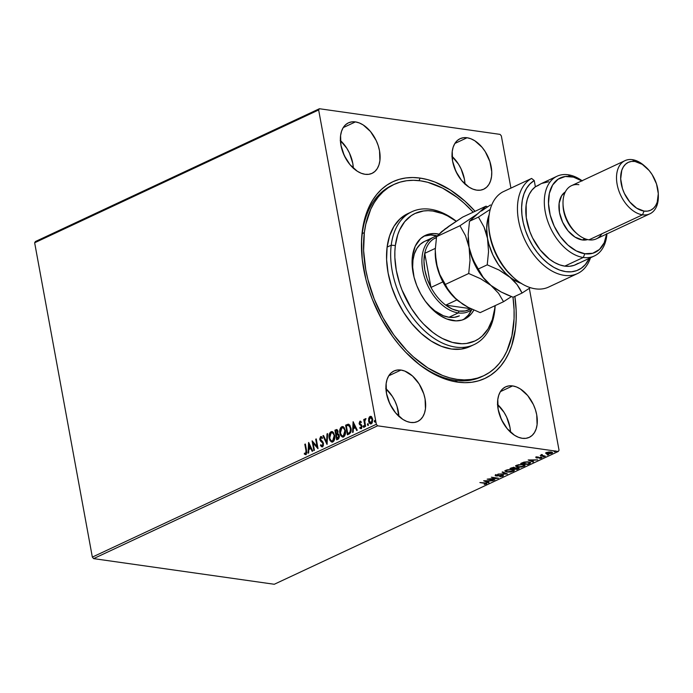 <?xml version="1.0" encoding="UTF-8"?>
<svg xmlns="http://www.w3.org/2000/svg" width="693" height="693" viewBox="0 0 693 693"><rect width="100%" height="100%" fill="white"/><g stroke="black" fill="none" stroke-linecap="round" stroke-linejoin="round"><path stroke-width="1.04" d="M393.07 184.892A105.648 66.874 64.9 0 0 361.477 248.207A105.648 66.874 -115.1 0 1 392.03 185.36L394.083 184.399A105.648 66.874 -115.1 0 1 473.198 212.179L464.232 203.274L457.155 197.401L442.55 188.089L427.806 182.311L420.556 180.83L413.487 180.301L406.652 180.726L400.138 182.12L393.988 184.451L388.279 187.699L383.047 191.84L378.361 196.838L374.255 202.633L370.764 209.173L365.791 224.229L364.345 232.605A105.648 66.874 -115.1 0 1 394.092 184.399M413.712 359.918A105.648 66.874 64.9 0 0 454.998 380.327L457.562 382.12A108.576 68.728 -115.1 0 1 414.414 360.533A108.576 68.728 -115.1 0 1 361.46 247.28A108.576 68.728 -115.1 0 1 420.114 178.084L419.048 180.639L420.114 178.084L412.846 177.529L405.821 177.962L399.125 179.374L392.801 181.765L386.919 185.1L381.548 189.345L376.723 194.473L372.496 200.416L368.901 207.138L363.773 222.6L362.283 231.202L361.529 240.28L362.257 259.485L365.93 279.487L368.832 289.544L372.401 299.506L381.427 318.789L392.662 336.573L398.969 344.698L405.665 352.2L419.949 365.046L434.953 374.627L442.55 378.075L450.112 380.587L457.562 382.12L464.838 382.675L471.855 382.241L478.56 380.821L484.883 378.439L490.757 375.104L496.136 370.85L500.961 365.731L505.188 359.78L508.775 353.066L511.694 345.642L515.393 328.993L516.146 319.923L516.155 310.464L514.873 296.405A108.576 68.728 -115.1 0 1 457.562 382.12L454.998 380.327A105.648 66.874 -115.1 0 1 413.712 359.918M467.082 137.751L454.868 143.46L467.082 137.751L463.409 137.725L460.065 138.695A27.876 17.646 -115.1 0 1 467.082 137.751A27.876 17.646 -115.1 0 1 489.873 161.53A27.876 17.646 -115.1 0 1 483.697 189.198L486.599 187.249L488.929 184.407L490.592 180.778L491.545 176.498L491.744 171.743L489.864 161.521L485.256 151.672L482.129 147.358L474.826 140.792L470.937 138.791L467.082 137.751M476.697 190.142A27.876 17.646 -115.1 0 1 453.915 166.363A27.876 17.646 -115.1 0 1 460.083 138.695L457.181 140.644L454.859 143.486L453.187 147.115L452.234 151.395L452.607 161.209L455.916 171.44L461.651 180.535L468.953 187.101L472.843 189.102L476.697 190.142L480.37 190.177L483.714 189.198A27.876 17.646 -115.1 0 1 476.697 190.142M367.585 423.813L367.472 425.008L368.104 425.268L368.243 424.047L367.611 423.795M400.987 370.053L388.773 375.771L387.084 379.426L386.14 383.697L386.503 393.511L389.812 403.75L395.556 412.837L402.85 419.404L406.748 421.405L410.602 422.444A27.876 17.646 -115.1 0 1 387.811 398.666A27.876 17.646 -115.1 0 1 393.979 370.998A27.876 17.646 -115.1 0 1 400.987 370.053L397.314 370.027L393.971 371.006L391.077 372.947L388.756 375.797L400.987 370.053A27.876 17.646 -115.1 0 1 423.769 393.841A27.876 17.646 -115.1 0 1 417.602 421.509L420.504 419.551L422.825 416.71L424.497 413.08L425.45 408.809L425.078 398.986L423.769 393.823L419.152 383.974L412.508 375.996L404.842 371.093L400.987 370.053M512.629 385.914L500.415 391.623L512.629 385.914L508.957 385.88L505.613 386.859A27.876 17.646 -115.1 0 1 512.629 385.914A27.876 17.646 -115.1 0 1 535.412 409.693A27.876 17.646 -115.1 0 1 529.244 437.361L532.146 435.403L534.468 432.562L536.139 428.932L537.092 424.662L536.72 414.838L535.412 409.676L533.411 404.608L527.676 395.521L520.374 388.955L516.484 386.945L512.629 385.914M522.245 438.297A27.876 17.646 -115.1 0 1 499.454 414.518A27.876 17.646 -115.1 0 1 505.63 386.85L502.728 388.808L500.398 391.649L498.735 395.279L497.782 399.549L498.154 409.364L501.463 419.603L507.198 428.69L514.501 435.256L518.39 437.257L522.245 438.297L525.909 438.331L529.253 437.352A27.876 17.646 -115.1 0 1 522.245 438.297M355.44 121.899L343.226 127.607L355.44 121.899L351.767 121.873L348.423 122.843L345.538 124.792L343.208 127.633L341.545 131.263L340.592 135.542L340.965 145.357L344.274 155.587L350.008 164.683L357.311 171.249L361.2 173.25L365.055 174.289A27.876 17.646 -115.1 0 1 342.264 150.511A27.876 17.646 -115.1 0 1 348.44 122.843A27.876 17.646 -115.1 0 1 355.44 121.899A27.876 17.646 -115.1 0 1 378.222 145.677A27.876 17.646 -115.1 0 1 372.054 173.345L374.956 171.396L377.278 168.555L378.95 164.925L379.903 160.646L379.53 150.831L378.222 145.669L376.221 140.601L370.486 131.505L363.184 124.939L359.295 122.938L355.44 121.899M34.65 242.767L318.65 109.962L376.342 424.298L92.342 557.094L34.65 242.767L35.412 241.528L319.412 108.732L35.412 241.528L34.65 242.767L92.342 557.094L376.342 424.298L318.65 109.962L319.412 108.732L500.069 134.381L319.412 108.732L318.65 109.962L34.65 242.767M371.318 416.45L369.603 417.255L368.633 421.093L370.781 423.917L369.04 421.153L369.118 418.399L368.581 420.764L370.383 423.856L372.167 423.025L372.747 419.516L371.327 416.606L370.218 416.389L369.196 417.195L369.118 418.399L370.4 416.536L368.711 418.347L368.633 421.093C368.988 423.102 369.889 424.003 371.335 423.778L372.695 419.196L371.699 416.943L369.993 416.476L370.928 416.398M365.029 426.593L365.583 426.334L364.787 421.24L365.35 418.667L364.483 420.313L364.293 419.282L363.738 419.542L365.029 426.593L365.583 426.334L364.795 421.5L365.696 418.745L364.483 420.313L364.293 419.282L363.738 419.542L365.029 426.593M359.875 421.205L359.13 423.388L361.322 426.1L361.157 427.477L359.996 427.33L359.797 428.135L360.758 428.646L361.59 428.135L361.963 426.334L361.529 424.965L359.71 423.258L359.953 422.141L360.914 422.47L361.131 421.716L359.875 421.205L360.455 421.214L359.875 421.205L359.156 423.553L361.365 426.264L360.897 427.72L359.996 427.33L359.797 428.135L361.114 428.56L361.911 425.97L359.71 423.258L360.065 422.063L360.914 422.47L361.131 421.716L360.247 421.153M349.064 434.052L350.684 432.449L351.082 428.924L349.878 425.19L348.042 424.229L345.625 425.19L347.392 434.84L349.064 434.052C350.927 432.804 351.559 430.812 350.961 428.057L348.492 424.22L345.625 425.19L347.392 434.84L349.064 434.052M336.677 439.847L338.652 438.799L339.397 436.668L338.929 434.528L337.725 433.705L337.76 430.457L336.642 429.513L334.91 430.197L336.677 439.847L338.123 439.171L339.319 435.637L337.725 433.705L338.028 431.332L336.807 429.53L334.91 430.197L336.677 439.847M326.983 444.378L327.616 433.61L327.009 433.887L326.602 442.03L323.51 435.525L322.903 435.81L327.079 444.334L327.616 433.61L327.009 433.887L326.602 442.03L323.51 435.525L322.903 435.81L326.983 444.378M314.423 450.251L313.106 443.07L318.026 448.57L316.259 438.92L315.705 439.18L317.022 446.379L312.101 440.861L313.868 450.511L314.423 450.251L313.106 443.07L317.905 448.631L316.259 438.92L315.705 439.18L317.022 446.379L312.101 440.861L313.868 450.511L314.423 450.251M305.985 450.693L305.925 453.326L304.435 453.179L304.296 454.054L305.856 454.53L306.808 452.737L305.362 444.014L304.807 444.274L306.393 450.753L304.807 444.274L305.985 450.693L305.674 453.543L304.435 453.179L304.296 454.054L305.856 454.53L306.557 450.528L305.362 444.014L304.807 444.274L305.396 444.239L305.985 450.693M308.593 442.506L308.056 453.231L308.654 452.953L308.827 449.514L310.854 448.562L312.162 451.316L312.76 451.03L308.68 442.463L308.056 453.231L308.654 452.953L308.827 449.514L310.854 448.562L312.162 451.316L312.76 451.03L308.593 442.506M322.869 446.82L320.452 445.408L322.462 446.768L323.432 445.348L323.059 442.221L320.279 438.938L320.651 437.69L322.002 438.383L322.332 437.586L320.634 436.599L319.707 439.059L320.313 440.791L322.808 443.225L322.453 445.66L321.795 445.807L320.816 444.715L320.452 445.408L321.561 446.734L322.462 446.768L323.501 443.442L320.313 439.154L320.816 437.595L322.158 438.106M332.068 442.082L329.158 438.175L329.989 440.54L331.54 441.987L332.857 441.9L333.991 440.835L334.806 436.417L333.411 432.51L331.618 431.592L329.833 432.874L329.028 435.594L329.556 438.227C329.01 435.499 329.617 433.368 331.358 431.834L330.951 431.782C329.21 433.307 328.612 435.438 329.158 438.175L331.86 442.073L332.857 441.9C334.615 440.401 335.23 438.279 334.684 435.533L331.964 431.6L330.951 431.782L332.172 431.644M342.775 437.075L339.865 433.168L340.696 435.525L342.255 436.98L343.572 436.893L344.698 435.828L345.521 431.41L344.118 427.503L342.333 426.585L340.54 427.858L339.7 431.367L340.272 433.22C339.726 430.492 340.324 428.361 342.065 426.827L341.666 426.767C339.916 428.3 339.319 430.431 339.865 433.168L342.576 437.058L343.572 436.893C345.331 435.386 345.937 433.264 345.4 430.526L342.68 426.593L341.666 426.767L342.888 426.637M353.101 421.69L352.564 432.423L353.17 432.137L353.343 428.698L355.362 427.754L356.67 430.5L357.276 430.214L353.101 421.69L352.564 432.423L353.17 432.137L353.343 428.698L355.362 427.754L356.67 430.5L357.276 430.214L353.101 421.69M363.149 426.732L363.946 427.148L363.86 425.823L363.123 426.438L363.556 426.784L363.868 425.771L363.149 426.732L363.764 427.321L364.076 426.299L363.461 425.71L363.149 426.732L363.764 427.321M374.324 421.509L375.121 421.924L375.034 420.59L374.298 421.214L374.731 421.561L375.043 420.547L374.324 421.509L374.93 422.098L375.251 421.075L374.636 420.486L374.324 421.509L374.93 422.098M559.034 450.233L529.322 288.357L559.034 450.233L558.272 451.472L274.272 584.268L93.607 558.619L377.607 425.814L558.272 451.472L377.607 425.814L376.342 424.298L377.607 425.814L93.607 558.619L92.342 557.094L93.607 558.619L274.272 584.268L558.272 451.472L559.034 450.233M510.923 188.124L501.342 135.906L510.923 188.124M545.798 453.369L548.137 453.958L551.81 453.309L552.451 452.858L551.966 452.165L548.778 451.975L545.807 452.979L547.098 453.88L551.81 453.309L552.512 452.624L548.778 451.975L545.746 453.239M545.434 456.237L542.29 455.344L542.272 454.599L540.245 455.5L545.434 456.237L542.55 455.431L542.272 454.599L540.245 455.5L545.434 456.237M536.313 457.276L535.966 457.718L536.841 457.995L540.982 457.657L539.743 458.523L541.969 457.605L537.04 457.683L538.123 456.886L536.313 457.276L536.625 457.969L540.731 457.597L539.743 458.523L541.588 458.09L541.259 457.328L537.153 457.701L538.123 456.886L536.313 457.276L536.625 457.969M529.469 463.704L530.613 462.941L530.44 462.43L527.243 461.798L524.09 462.11L520.694 463.47L527.797 464.483L530.647 462.716L528.768 461.919L523.752 462.196L520.694 463.47L527.797 464.483L529.469 463.704M515.254 468.009L514.423 467.48L509.979 468.485L517.082 469.49L519.092 468.459L518.208 467.74L515.254 468.009L513.132 467.446L509.979 468.485L517.082 469.49L519.196 468.199L515.28 467.87M507.389 474.029L502.685 471.89L502.079 472.176L505.717 473.761L497.972 474.099L507.484 473.986L502.685 471.89L502.079 472.176L505.717 473.761L497.972 474.099L507.389 474.029M494.828 479.894L489.544 479.149L498.432 478.213L491.328 477.208L496.075 478.213L487.17 479.149L494.274 480.154L489.544 479.149L498.31 478.274L491.328 477.208L496.075 478.213L487.17 479.149L494.828 479.894M486.581 483.246L486.399 483.948C487.127 483.385 486.737 483.064 485.23 482.978L479.877 482.562L485.819 483.489L484.216 484.468L486.295 484L486.659 483.272L479.877 482.562L484.537 482.882L485.663 483.853L484.216 484.468L486.399 483.948L486.789 482.934M483.662 480.786L488.461 482.874L489.059 482.597L487.525 481.93L489.544 480.977L493.165 480.673L483.662 480.786L488.461 482.874L489.059 482.597L487.525 481.93L489.544 480.977L493.165 480.673L483.662 480.786M496.015 475.415L495.945 475.944L497.305 475.97L501.983 475.155L502.234 476.1L499.835 476.723L503.005 476.186L503.179 475.337L496.465 475.684L496.214 475.251L498.163 474.627L495.434 475.181L495.149 475.649L496.24 475.978L502.399 475.554L499.835 476.723L503.005 476.186L502.503 475.181M506.912 472.098L510.914 472.02L514.258 470.703L512.733 469.551L507.475 469.759L504.989 471.075L506.912 472.098L513.4 471.327L514.319 470.391L512.422 469.507L505.89 470.287L504.989 471.214L506.912 472.098M517.628 467.091L521.63 467.013L524.965 465.696L524.653 464.925L523.137 464.492L518.191 464.752L515.705 466.068L517.628 467.091L524.107 466.32L525.034 465.384L523.137 464.492L516.597 465.28L515.705 466.207L517.628 467.091M528.17 459.979L532.969 462.066L533.575 461.781L532.033 461.114L534.06 460.169L537.681 459.857L528.17 459.979L532.969 462.066L533.575 461.781L532.033 461.114L534.06 460.169L537.681 459.857L528.17 459.979M543.182 456.982L544.377 456.661L543.052 456.687M547.427 454.998L548.622 454.677L547.297 454.695M554.357 451.758L555.552 451.438L554.227 451.455M454.877 169.049A19.075 12.076 -115.1 0 1 457.068 173.726L454.877 169.049M390.965 406.037L388.782 401.36A19.075 12.076 -115.1 0 1 390.965 406.029M502.616 421.89L500.424 417.212A19.075 12.076 -115.1 0 1 502.616 421.881M343.234 153.196A19.075 12.076 -115.1 0 1 345.426 157.874L343.234 153.196M500.069 134.381L501.342 135.906L500.069 134.381M475.077 211.304L465.003 201.195L450.285 189.925L435.126 182.12L427.572 179.617L420.114 178.084A108.576 68.728 -115.1 0 1 475.077 211.304M410.602 422.444L414.267 422.479L417.61 421.5A27.876 17.646 -115.1 0 1 410.602 422.444M365.055 174.289L368.719 174.324L372.063 173.345A27.876 17.646 -115.1 0 1 365.055 174.289M477.312 378.465A105.648 66.874 64.9 0 0 478.283 377.858A105.648 66.874 64.9 0 1 477.312 378.465M482.553 376.264A105.648 66.874 -115.1 0 1 481.531 376.758A105.648 66.874 -115.1 0 1 454.998 380.327A105.648 66.874 64.9 0 0 482.553 376.264M353.335 168.174A27.876 17.646 64.9 0 0 340.402 140.523M353.343 168.399L352.78 163.34L349.471 153.11L346.855 148.328L340.211 140.35M510.524 432.189A27.876 17.646 64.9 0 0 497.591 404.53M510.533 432.415L509.97 427.356L506.661 417.117L504.045 412.335L497.401 404.357M398.882 416.337A27.876 17.646 64.9 0 0 385.949 388.678M398.891 416.554L397.011 406.341L395.01 401.264L392.403 396.483L385.75 388.504M464.977 184.026A27.876 17.646 64.9 0 0 452.053 156.375M464.986 184.251L464.423 179.192L461.114 168.962L458.497 164.18L451.853 156.202M486.399 483.948L485.897 483.558M485.1 483.454L485.81 483.073L485.663 483.853M485.828 483.575L486.633 483.203M488.4 482.311L488.461 482.874L484.71 480.743L488.4 482.311M485.421 481.011L488.582 480.985L487.032 481.713L485.369 480.734L488.582 480.985L487.032 481.713L485.421 481.011M502.035 475.459L502.234 476.1M503.291 475.398L503.005 476.186L502.598 475.199L496.465 475.684L496.231 474.887L498.163 474.627L495.573 475.112L495.945 475.944L495.469 474.558M495.573 475.112L495.945 475.944M496.465 475.684L496.292 475.216M503.005 476.186L503.421 475.103M502.572 475.77L503.369 475.303M495.339 475.277L496.145 475.424M506.332 473.484L505.673 473.484L506.332 473.484M505.621 473.206L505.717 473.761L502.642 471.916L505.621 473.206M506.124 471.422L505.041 470.928M514.171 470.123L513.314 470.764L514.223 469.863M513.296 470.79L513.4 471.327L513.296 470.79L507.467 471.838L505.925 471.145L506.635 470.382L511.806 469.438L513.409 470.46L511.685 471.569L508.004 471.898L505.925 471.153L506.574 470.01L509.381 469.733L512.352 469.854L513.296 470.79M505.015 470.902L506.211 471.439M505.916 470.764L505.968 470.209M513.409 470.46L513.106 469.629M505.907 470.278L505.925 471.145M511.261 468.329L513.825 467.428L513.539 468.65L511.191 467.922L513.877 467.74L513.539 468.65L511.261 468.329M513.721 467.966L513.773 467.186M514.267 468.754L514.457 468.121L514.553 468.624L517.602 467.688L517.541 468.832L516.909 469.126L514.189 468.329L517.654 467.992L516.909 469.126L514.267 468.754M518.165 467.74L517.541 468.832M513.877 467.74L514.483 468.026L513.825 468.52M516.839 466.406L515.757 465.921M524.887 465.116L524.012 465.783L524.107 466.32L524.93 464.856M515.722 465.887L516.926 466.432M524.003 464.838L523.362 466.224L518.182 466.831L516.64 466.129L517.35 465.367L522.522 464.423L524.116 465.453M516.623 465.757L516.683 465.194M516.623 465.263L516.64 466.129L518.633 464.951L522.037 464.691L523.804 465.098L524.055 465.722M530.466 462.456L527.624 464.119L521.898 462.907L528.153 461.85L529.521 463.123L527.624 464.119L521.976 463.314L526.359 462.084L528.984 462.335L529.591 463.045M529.53 463.071L530.509 462.387M529.443 462.04L529.521 463.123M532.908 461.495L532.969 462.066L529.227 459.927L532.908 461.495M529.928 460.195L533.09 460.178L531.54 460.897L529.876 459.918L533.09 460.178L531.54 460.897L529.928 460.195M541.155 456.782L541.259 457.328M541.588 458.09L541.103 457.683L541.718 457.406M540.731 457.597L540.886 458.03M540.783 457.475L540.627 457.042M537.499 457.449L536.521 457.415L536.209 456.73M536.105 457.319L536.971 457.458M542.082 455.223L541.528 455.145L542.082 455.223M541.476 454.885L541.562 455.344L541.476 454.885M541.675 454.773L541.562 455.344M542.55 455.431L542.221 454.911M552.321 452.356L551.81 453.309L551.663 452.78M547.028 453.482L546.985 452.676L550.554 451.923L551.169 453.222L547.661 453.62L547.011 452.321L551.663 452.728L550.303 453.499L547.046 453.491M547.002 453.326L545.694 452.815M545.772 452.91L546.768 453.291M551.585 452.815L552.347 452.304M551.489 452.035L551.169 453.222M546.491 452.52L546.595 453.127L547.072 452.642M517.654 467.992L518.269 468.312M524.012 465.783L519.958 466.909L516.64 466.146M305.292 454.608L305.856 454.53M306.263 454.582L304.296 454.054L304.816 453.387L304.703 454.106L305.847 454.677M304.842 453.231L306.081 453.594L305.284 453.569M305.431 453.594L306.081 453.594L306.393 450.753L306.497 453.049L305.362 453.586M312.474 451.169L310.854 448.562L312.474 451.169M308.472 453.04L308.974 443.07L308.472 453.04M309.286 448.466L310.836 447.747L309.061 444.811L310.836 447.747L309.061 444.811L310.438 447.687L308.887 448.414L310.836 447.747L308.887 448.414L309.061 444.811L309.286 448.466M314.232 450.346L312.56 441.198L314.232 450.346M317.429 446.431L315.705 439.18L316.294 439.145L317.429 446.431M317.974 448.302L313.106 443.07L317.974 448.302M322.124 445.833L320.816 444.715L320.452 445.408L321.05 445.097L322.254 446.898M322.236 445.79L323.354 443.745L322.34 445.902M322.591 442.827L321.387 441.718L322.591 442.827M320.313 440.791L321.795 441.77L320.313 440.791L320.166 439.509L320.313 440.791M320.816 437.595L322.002 438.383L322.332 437.586L320.634 436.599L319.768 439.457L320.634 436.599L321.309 436.581L320.461 437.222L320.114 439.111L320.72 440.852L323.293 443.503L323.302 444.967L322.427 445.902M321.517 436.581L320.634 436.599M322.41 438.435L321.214 437.655M327.105 443.832L322.903 435.81L323.605 435.732L327.105 443.832M327.009 442.091L327.009 433.887L327.598 433.861L327.009 442.091M332.683 431.739L330.379 432.709L329.4 436.434L330.388 440.592L332.605 442.143M331.358 441.718L331.947 442.047M332.094 432.683L333.879 433.939L334.676 437.3L333.974 440.116L332.268 441.103M331.159 432.761L332.822 433.082L334.537 435.854L333.064 440.982L331.133 440.705L329.859 438.591L329.738 434.987L331.159 432.761C332.761 432.562 333.757 433.575 334.13 435.793L332.657 440.921C331.063 441.12 330.085 440.116 329.703 437.907L331.159 432.761L332.12 432.683M332.086 441.06L333.064 440.982L334.537 435.854C334.156 433.627 333.168 432.614 331.566 432.813M337.041 429.573L335.317 430.258L337.041 439.674L334.91 430.197L336.997 429.573M337.578 434.58L339.172 435.958L338.089 438.357L337.049 438.6L336.391 435.013L337.578 434.58L338.764 435.897L337.049 438.6L336.391 435.013L338.591 434.832L339.198 436.833L338.747 437.933L337.456 438.652L339.172 435.958L337.915 434.632M337.292 430.639L337.924 432.493L336.616 434.078L337.881 431.67L336.625 430.717M335.646 430.925L336.885 430.578L337.881 431.67L336.616 434.078L335.646 430.925L336.218 430.656L337.474 431.609L337.378 433.047L336.209 434.017L335.646 430.925M336.218 430.656L337.17 430.604M343.399 426.723L341.086 427.702L340.107 431.427L341.103 435.585L343.312 437.127M342.065 436.703L342.663 437.04M341.866 427.746L343.529 428.066L345.253 430.838L343.771 435.975L341.848 435.698L340.488 433.246L340.445 429.981L341.866 427.746C343.477 427.555 344.464 428.56 344.845 430.786L343.364 435.914C341.779 436.114 340.8 435.109 340.419 432.9L341.866 427.746L344.057 428.239L345.305 431.193L344.837 434.84L342.983 436.096L343.771 435.975L345.253 430.838C344.871 428.62 343.884 427.607 342.273 427.806M343.364 435.914L342.801 436.053M348.787 424.272L346.024 425.242L347.756 434.667L345.625 425.19L348.9 424.281M348.362 425.277L349.87 426.576L350.545 429.79L350.078 431.964L348.172 433.645L350.208 432.432L350.814 428.378L349.8 432.371L347.765 433.593L346.353 425.918L348.362 425.277L350.814 428.378L348.77 425.329L349.541 425.658L350.953 429.842L350.208 432.432L347.765 433.593L346.353 425.918L348.501 425.294M356.982 430.353L355.362 427.754L356.982 430.353M352.98 432.224L353.482 422.254L352.98 432.224M353.802 427.659L355.353 426.931L353.577 423.995L355.353 426.931L353.577 423.995L354.946 426.871L353.395 427.598L355.353 426.931L353.395 427.598L353.577 423.995L353.802 427.659M360.065 422.063L360.914 422.47M361.322 422.531L360.473 422.115L361.322 422.531M360.594 428.638L361.114 428.56M361.521 428.612L359.797 428.135L360.343 427.65L360.81 428.646M360.897 427.72L359.996 427.33M361.296 427.78L361.512 425.71L359.537 424.558L359.156 423.553L360.282 421.266L359.537 423.449L361.729 426.152L361.044 427.824M360.594 422.08L361.14 422.34M364.076 426.299L363.461 425.71M364.163 427.373L363.556 426.784L363.955 427.39M365.393 426.42L363.738 419.542L364.336 419.508L365.393 426.42M365.228 418.702L365.696 418.745L364.89 420.374L365.228 418.702L366.103 418.806M367.714 423.726L367.403 424.74L368.122 423.778L367.403 424.74L368.009 425.329L368.321 424.315L367.714 423.726L368.321 424.315M367.403 424.74L368.009 425.329M368.416 425.389L367.801 424.8L368.2 425.407M370.729 416.354L369.993 416.476M370.59 423.908L371.335 423.778M370.27 423.622L370.972 423.96M370.92 417.316L372.106 418.217L372.635 420.486L372.193 422.384L370.868 423.007M371.751 422.869L372.548 419.516L370.556 417.403M370.149 417.342L371.179 417.532L372.548 419.516L371.578 422.973L370.816 423.007L369.638 422.132L369.1 419.863L370.149 417.342L372.141 419.464L371.171 422.912L369.187 420.842L370.149 417.342L370.85 417.316M375.251 421.075L374.636 420.486M375.337 422.15L374.731 421.561L375.13 422.167M391.224 245.192L395.348 245.547A70.426 44.577 -115.1 0 1 456.167 221.284L447.487 215.869L442.558 213.643L432.822 211.027L428.109 210.681L423.562 210.967L415.116 213.444L411.304 215.61L404.695 221.699L399.627 229.929L397.747 234.745L395.348 245.547L394.871 251.438L394.863 257.579L396.309 270.357L399.618 283.402L401.94 289.865L411.287 308.281L419.196 319.161L423.536 324.021L432.804 332.345L437.638 335.733L442.541 338.556L452.373 342.403L461.919 343.745L466.476 343.459L474.913 340.982L478.724 338.816L482.207 336.053L488.071 328.863L492.281 319.681L494.681 308.879L494.689 311.157A73.363 46.44 64.9 0 0 495.166 305.622A73.363 46.44 -115.1 0 1 494.689 311.157A73.363 46.44 -115.1 0 1 474.029 344.629A73.363 46.44 -115.1 0 1 416.025 321.829A73.363 46.44 -115.1 0 1 391.224 245.192A73.363 46.44 -115.1 0 1 411.885 211.72A73.363 46.44 -115.1 0 1 456.28 221.214A73.363 46.44 64.9 0 0 391.224 245.192L387.11 247.115L391.224 245.192A73.363 46.44 64.9 0 0 435.273 339.137A73.363 46.44 64.9 0 0 494.689 311.157L495.001 305.691A70.426 44.577 -115.1 0 1 494.681 308.879A70.426 44.577 -115.1 0 1 437.638 335.733A70.426 44.577 -115.1 0 1 395.348 245.547L391.224 245.192M459.329 315.869A41.086 26.005 -115.1 0 1 425.13 300.944L429.4 305.959L434.806 310.819L443.355 315.739L449.038 317.264L458.272 312.924A41.086 26.005 64.9 0 0 472.141 309.295A41.086 26.005 -115.1 0 1 468.589 311.538A41.086 26.005 -115.1 0 1 458.272 312.924L449.012 317.255L454.443 317.299L459.372 315.852M429.495 240.003A41.086 26.005 -115.1 0 0 424.523 241.441L424.523 241.441A41.086 26.005 -115.1 0 0 412.959 260.187L412.673 267.203L414.059 277.252A41.086 26.005 -115.1 0 1 412.959 260.187L414.353 253.881L416.814 248.527L420.227 244.334L424.488 241.459M473.873 310.074A46.223 29.253 -115.1 0 1 464.596 319.083A46.223 29.253 -115.1 0 1 428.049 304.712A46.223 29.253 -115.1 0 1 412.422 256.436L415.228 246.18L420.608 238.6L425.389 235.369L428.083 234.347L433.922 233.55L438.851 234.113A46.223 29.253 -115.1 0 0 425.433 235.343L425.433 235.343A46.223 29.253 -115.1 0 0 412.422 256.436L412.422 268.477L413.99 276.992L416.753 285.516L420.599 293.719L425.381 301.29L433.905 310.828L440.176 315.618L446.621 318.936L456.107 320.876L461.945 320.079L467.134 317.637L471.474 313.643L473.873 310.074M463.019 319.733A46.223 29.253 64.9 0 0 471.742 309.615L468.39 315.081L464.05 319.083M512.985 297.193A105.648 66.874 -115.1 0 1 513.34 327.59A105.648 66.874 -115.1 0 1 483.593 375.797A105.648 66.874 -115.1 0 1 400.052 342.957A105.648 66.874 -115.1 0 1 364.345 232.605L362.283 233.567L364.345 232.605L363.617 250.641L365.783 269.811L367.922 279.591L374.237 299.073L383.03 317.827L393.962 335.126L406.626 350.311L413.452 356.93L427.772 367.879L442.524 375.459L449.878 377.884L457.129 379.374L464.197 379.903L471.023 379.469L477.546 378.083L483.688 375.753L489.405 372.496L494.637 368.355L499.324 363.366L503.43 357.571L506.912 351.03L511.893 335.966L514.059 318.763L514.067 309.554L512.985 297.193M409.858 212.76A73.363 46.44 64.9 0 0 407.761 213.643A73.363 46.44 64.9 0 0 387.11 247.115A73.363 46.44 64.9 0 0 411.902 323.752A73.363 46.44 64.9 0 0 469.915 346.561L474.029 344.629M407.692 213.678L400.095 218.806L393.988 226.299L389.605 235.863L387.11 247.115L386.599 259.641L388.106 272.955L391.554 286.547L396.829 299.878L403.707 312.456L411.945 323.796L421.214 333.454L431.159 341.06L441.398 346.318L451.541 349.038L461.191 349.107L469.984 346.526M437.179 235.897A46.223 29.253 64.9 0 0 423.925 236.14L430.838 234.996L437.179 235.897M459.052 311.07L458.272 312.924A41.086 26.005 -115.1 0 1 424.696 277.884A41.086 26.005 -115.1 0 1 433.783 237.11A41.086 26.005 -115.1 0 1 437.127 235.966A41.086 26.005 64.9 0 0 423.908 275.26A41.086 26.005 64.9 0 0 458.272 312.924L459.052 311.07L465.315 310.94L470.842 308.714A39.614 25.078 -115.1 0 1 459.052 311.07A39.614 25.078 -115.1 0 1 445.738 305.154L452.399 309.104L459.052 311.07M470.842 308.714L445.738 305.154A39.614 25.078 -115.1 0 1 430.985 287.439L424.731 253.335L423.977 261.287L424.818 269.949L427.2 278.837L430.985 287.439A39.614 25.078 -115.1 0 1 424.731 253.335A39.614 25.078 -115.1 0 1 433.593 238.972A39.614 25.078 -115.1 0 1 436.434 237.534L433.593 238.972A39.614 25.078 64.9 0 0 424.731 253.335L435.308 248.389L424.731 253.335L430.985 287.439A39.614 25.078 64.9 0 0 445.738 305.154L456.947 299.904L445.738 305.154L470.842 308.714M436.417 237.656L433.593 238.972L436.417 237.656M442.862 281.886L430.985 287.439L442.862 281.886M535.412 288.834A52.824 33.437 -115.1 0 1 514.423 278.326A52.824 33.437 -115.1 0 1 488.66 223.233A52.824 33.437 -115.1 0 1 502.797 191.918A52.824 33.437 64.9 0 0 492.55 244.716A52.824 33.437 64.9 0 0 535.412 288.834A52.824 33.437 64.9 0 0 548.683 287.049L577.494 273.579A52.824 33.437 -115.1 0 1 525.259 240.792A52.824 33.437 -115.1 0 1 531.609 178.447L502.797 191.918L531.609 178.447A52.824 33.437 64.9 0 0 533.151 253.889A52.824 33.437 64.9 0 0 590.505 257.779A52.824 33.437 -115.1 0 1 577.494 273.579M488.66 223.233L488.695 225.086A49.887 31.575 64.9 0 0 513.028 277.122L514.423 278.326M606.67 234.017A41.086 26.005 -115.1 0 1 584.84 253.742L583.289 257.467A44.023 27.867 -115.1 0 1 547.305 219.915A44.023 27.867 -115.1 0 1 557.051 176.23A44.023 27.867 -115.1 0 1 568.104 174.749A44.023 27.867 -115.1 0 1 582.077 180.726A44.023 27.867 64.9 0 0 568.104 174.749L570.668 176.542A41.086 26.005 -115.1 0 1 581.808 180.847M578.222 263.279L574.15 265.324L569.62 266.277L564.769 266.129L583.289 257.467A44.023 27.867 64.9 0 0 606.938 233.887A44.023 27.867 -115.1 0 1 594.343 255.977A44.023 27.867 -115.1 0 1 583.289 257.467L564.769 266.129A44.023 27.867 64.9 0 0 575.822 264.639L594.343 255.977M601.845 233.818A29.349 18.572 -115.1 0 1 588.989 239.83A29.349 18.572 64.9 0 0 596.361 238.842L649.869 213.816A29.349 18.572 -115.1 0 1 642.498 214.813A29.349 18.572 64.9 0 0 658.35 196.11L658.315 194.257A26.412 16.719 -115.1 0 1 644.048 211.088L642.498 214.813L588.989 239.83L642.498 214.813A29.349 18.572 -115.1 0 1 618.511 189.778A29.349 18.572 -115.1 0 1 625.008 160.655A29.349 18.572 -115.1 0 1 632.371 159.659L634.935 161.46A26.412 16.719 -115.1 0 1 645.434 166.71A26.412 16.719 -115.1 0 1 658.315 194.257M645.434 166.71L644.04 165.497A29.349 18.572 64.9 0 0 632.371 159.659A29.349 18.572 -115.1 0 1 644.75 166.129M658.315 195.157A29.349 18.572 -115.1 0 1 649.869 213.816M565.332 191.9A26.412 16.719 64.9 0 0 561.07 218.468A26.412 16.719 64.9 0 0 582.311 239.96L584.927 238.739L582.311 239.96A26.412 16.719 64.9 0 0 587.629 239.579L582.311 239.96L574.973 237.075L568.052 230.856L562.621 222.245L559.485 212.552L559.13 203.248L561.616 195.764L565.332 191.892M557.051 176.23L541.614 183.446A44.023 27.867 64.9 0 0 538.461 185.343L535.377 186.789L534.234 180.535L530.015 183.879L526.559 188.366L523.969 193.875L522.305 200.26L521.63 207.328L521.942 214.882L523.25 222.713L525.511 230.613L528.664 238.34L532.614 245.686L537.248 252.443L542.454 258.428L548.068 263.461L553.932 267.411L559.892 270.166L565.774 271.639L571.422 271.803L576.663 270.642L581.358 268.191L585.368 264.518L589.284 258.35A49.887 31.575 -115.1 0 1 535.455 250.008A49.887 31.575 -115.1 0 1 534.234 180.535L531.609 178.447L534.234 180.535L535.377 186.789A44.023 27.867 64.9 0 0 529.729 231.297A44.023 27.867 64.9 0 0 564.769 266.129L559.701 264.865L554.573 262.543L549.514 259.208L540.142 249.887L532.57 237.898L529.729 231.297L526.29 217.749L526.143 204.946L527.312 199.255L529.279 194.248L531.99 190.055L535.377 186.789L541.597 183.454L548.761 181.757M488.686 224.749L489.249 232.207L490.748 239.882L496.361 255.041L504.937 268.633L513.132 277.217M582.085 181.02L573.492 177.122L565.263 176.498L558.108 179.192L552.65 184.996L549.35 193.39L548.501 203.655L550.164 214.908L554.209 226.187L560.282 236.512L567.853 245.001L576.281 250.909L584.84 253.742L592.784 253.257L599.436 249.48L604.218 242.749L606.721 233.645M576.611 233.359A26.412 16.719 -115.1 0 1 563.045 204.34M625.008 160.655L571.5 185.672A29.349 18.572 64.9 0 0 565.003 214.795A29.349 18.572 64.9 0 0 588.989 239.83A29.349 18.572 -115.1 0 1 577.33 233.991A29.349 18.572 -115.1 0 1 563.011 203.387A29.349 18.572 -115.1 0 1 578.872 184.684M634.935 161.46L631.462 161.426L628.291 162.353L625.554 164.198L623.353 166.892L621.768 170.331L620.685 178.889L622.461 188.574L624.358 193.373L629.798 201.984L636.711 208.203L644.048 211.088L647.522 211.122L650.692 210.196L653.43 208.35L655.63 205.656L657.215 202.217L658.298 193.659L656.522 183.974L652.156 174.645L649.194 170.556L642.272 164.336L634.935 161.46L632.371 159.659A29.349 18.572 64.9 0 0 617.134 184.355A29.349 18.572 64.9 0 0 642.498 214.813L644.048 211.088A26.412 16.719 -115.1 0 1 621.223 183.68A26.412 16.719 -115.1 0 1 634.935 161.46M563.011 203.387L563.045 205.232A26.412 16.719 64.9 0 0 575.926 232.779L577.33 233.991M568.104 174.749A44.023 27.867 64.9 0 0 545.244 211.781A44.023 27.867 64.9 0 0 583.289 257.467L584.84 253.742A41.086 26.005 -115.1 0 1 549.332 211.105A41.086 26.005 -115.1 0 1 570.668 176.542L568.104 174.749M468.165 237.708L468.182 238.401A44.023 27.867 64.9 0 0 469.1 247.384L468.182 234.503L469.499 221.275L478.465 217.082L490.246 209.364L478.465 217.082L469.499 221.275L477.754 213.73L459.944 225.745L436.564 236.677L459.944 225.745L465.497 235.681L469.1 247.384A44.023 27.867 64.9 0 0 489.648 284.321A44.023 27.867 64.9 0 0 489.786 284.442A44.023 27.867 -115.1 0 1 469.1 247.384L468.182 234.503L469.499 221.275L486.01 206.185L487.673 206.826L486.01 206.185L477.754 213.73L459.944 225.745L465.497 235.681L469.1 247.384L470.027 260.273L468.711 273.501L445.33 284.433L439.786 274.497L436.174 262.786A44.023 27.867 64.9 0 0 456.722 299.714L457.978 300.771A44.023 27.867 64.9 0 0 457.978 300.771L468.26 307.397L480.162 312.63L503.542 301.706L511.434 296.595L503.542 301.706L480.162 312.63L468.26 307.397L462.863 304.279L453.776 296.916L447.565 288.695L439.786 274.497L437.681 268.893L435.386 256.445L435.256 249.904L436.564 236.677L444.828 229.132L462.638 217.117L486.01 206.185L462.638 217.117L448.544 226.438L442.065 231.661M447.565 288.695L445.33 284.433L468.711 273.501L480.613 278.742L490.904 285.369L498.527 293.252L503.542 301.706L498.527 293.252L490.904 285.369A44.023 27.867 -115.1 0 1 490.895 285.369L490.904 285.369A44.023 27.867 64.9 0 0 490.904 285.369L483.272 277.486L475.294 264.241L470.608 253.499L469.1 247.384L470.027 260.273L468.711 273.501L480.613 278.742L490.904 285.369L483.272 277.486L478.257 269.031L487.231 264.839L499.133 270.079L513.435 279.608L521.621 283.489M489.293 214.44L487.907 218.624L486.694 228.17L488.548 251.611L487.231 264.839L478.257 269.031L472.713 259.095L469.1 247.384A44.023 27.867 -115.1 0 1 468.173 238.08L468.173 238.08M456.86 299.835A44.023 27.867 64.9 0 1 456.722 299.714L450.346 292.888M435.239 253.11L435.247 253.803A44.023 27.867 64.9 0 0 436.174 262.786L435.256 249.904L436.564 236.677L441.753 231.531L447.955 227.243M435.247 253.733L437.43 268.217L441.398 278.941L447.089 288.86L456.817 299.8M495.781 288.877L490.904 285.369L501.186 291.996L495.781 288.877M507.025 294.776L501.186 291.996L513.089 297.236L522.063 293.044L530.362 287.664L522.063 293.044L513.089 297.236L507.025 294.776M490.523 204.955L485.776 208.091L490.523 204.955M481.47 211.044L485.776 208.091L481.47 211.044M521.188 283.35A44.023 27.867 -115.1 0 1 509.424 276.706L499.133 270.079L487.231 264.839L488.548 251.611L487.621 238.73L484.017 227.018L478.465 217.082L484.017 227.018L486.122 232.614L488.877 244.161L492.844 254.885L498.536 264.795L505.561 273.233L509.424 276.706A44.023 27.867 -115.1 0 1 487.621 238.73A44.023 27.867 -115.1 0 1 489.137 214.821M519.837 288.782L522.063 293.044L517.056 284.589L519.837 288.782M513.626 280.552L517.056 284.589L509.424 276.706L513.626 280.552M496.023 475.476L495.919 474.922M504.989 471.214L504.885 470.66M514.483 468.018L514.388 467.463M515.705 466.207L515.601 465.653M536.806 457.536L536.703 456.982M541.129 457.796L541.025 457.241M535.932 457.649L535.836 457.103M542.888 456.843L542.784 456.297M544.395 456.696L544.291 456.141M541.363 455.11L541.268 454.556M542.03 455.128L541.926 454.573M547.141 454.859L547.037 454.305M548.639 454.703L548.535 454.158M554.062 451.619L553.958 451.065M555.569 451.464L555.465 450.918M407.761 213.643L411.885 211.72M483.593 375.797L481.531 376.758M424.523 241.441L433.783 237.11"/></g></svg>
